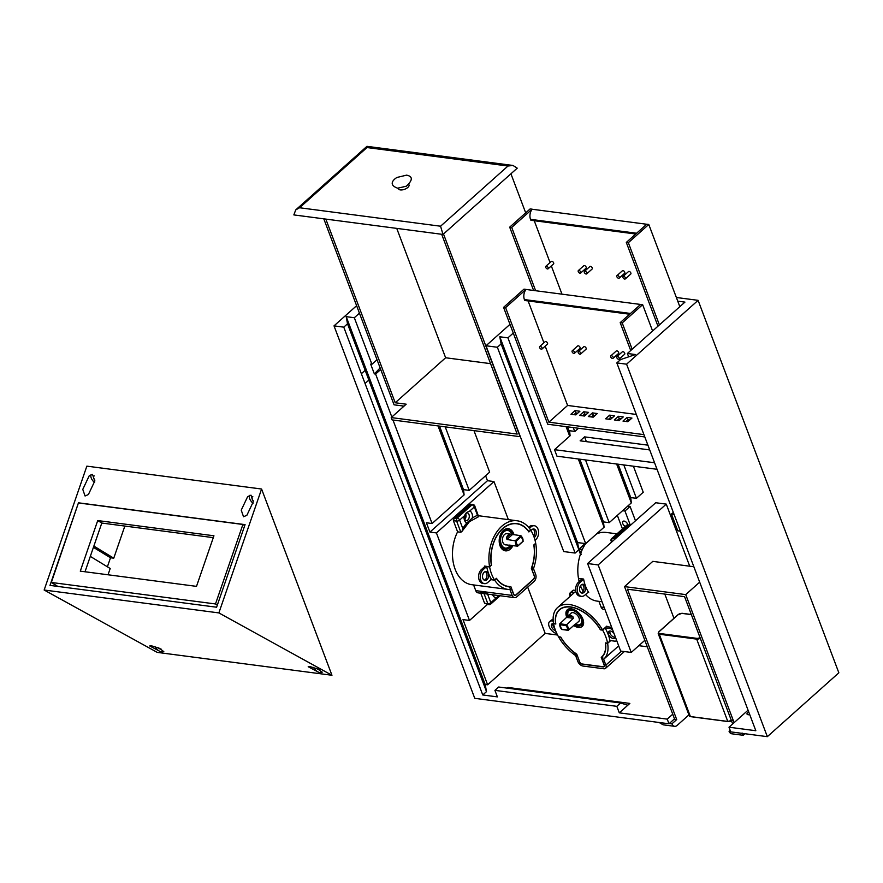 <?xml version="1.0" encoding="UTF-8"?>
<svg xmlns="http://www.w3.org/2000/svg" width="883" height="883" viewBox="0 0 883 883"><rect width="100%" height="100%" fill="white"/><g stroke="black" fill="none" stroke-linecap="round" stroke-linejoin="round"><path stroke-width="1.32" d="M748.707 711.897A3.355 1.523 -20.7 0 0 747.724 712.581A3.355 1.523 -20.7 0 0 747.029 714.093A3.355 1.523 -20.7 0 0 749.733 714.612M627.802 524.844A3.355 1.932 -131.8 0 0 624.138 521.091A3.355 1.932 -131.8 0 0 622.957 521.378A3.355 1.932 -131.8 0 0 622.89 523.895A3.355 1.932 -131.8 0 0 625.33 526.389M466.047 516.136A3.355 2.274 97.5 0 0 465.032 515.021M368.807 380.143L365.054 383.487L482.758 694.965L486.5 691.621L368.807 380.143L365.054 383.487L343.774 327.151L347.516 323.807L346.202 316.655L354.326 317.725L359.436 313.167M377.03 359.723L371.92 364.282L370.661 364.116L374.359 373.895L375.617 374.061L391.842 417.008M371.92 364.282L354.326 317.725M486.5 691.621L485.186 684.48L346.202 316.655M485.186 684.48L487.626 684.8L463.001 619.612L469.502 620.462L487.394 604.491M508.365 519.623L493.972 481.555L436.423 532.935L469.502 620.462M436.423 532.935L429.922 532.085L426.401 522.769L432.096 523.52L392.979 420.021M585.694 543.63L507.924 337.836L499.8 336.776L501.114 343.917L497.372 347.262L485.992 345.772L563.751 551.566L575.131 553.056L578.884 549.712L577.559 542.57L585.694 543.63L604.082 527.217L603.497 521.908L579.8 459.171M432.096 523.52L464.105 494.933L438.023 425.915M380.728 369.502L375.617 374.061M464.105 494.933L463.52 489.635L439.524 426.114M368.73 379.701L347.516 323.807M626.588 364.182L767.338 736.665L730.76 731.875L729.005 727.217L755.826 730.727L616.831 362.913L626.588 364.182L698.1 300.341L676.378 297.494M501.114 343.917L578.884 549.712M497.372 347.262L575.131 553.056M677.758 301.158L684.943 302.107L627.394 353.487L635.517 354.547L620.583 359.569L616.831 362.913M365.109 370.363L361.368 373.708M487.626 684.8L545.175 633.409L557.57 635.032M527.681 587.107L545.175 633.409M473.961 430.617L489.646 472.129L469.215 490.374L463.52 489.635M666.268 504.116L655.705 502.736L587.592 563.542L620.661 651.069L631.235 652.449L598.155 564.921L666.268 504.116L689.722 566.202M633.398 466.202L643.243 492.25L636.433 498.332L630.738 497.582L618.122 464.193M485.606 475.738L487.471 480.705L429.922 532.085M493.972 481.555L487.471 480.705M638.817 645.683L647.272 646.786M635.484 520.782L630.076 506.456L627.681 506.147M767.338 736.665L838.85 672.813L698.1 300.341M485.992 345.772L509.977 324.359M507.924 337.836L513.277 333.068M343.774 327.151L334.017 325.871L356.611 305.695M334.017 325.871L474.767 698.343L668.994 723.784L674.513 718.861M729.005 727.217L748.067 710.197M482.758 694.965L497.383 696.886L494.921 690.363L616.831 706.334L619.292 712.846L627.802 705.241L620.572 702.989L498.674 687.018L494.921 690.363M627.802 705.241L629.844 703.42L507.946 687.46L507.184 688.133M619.292 712.846L667.239 719.126L672.747 714.204M668.994 723.784L667.239 719.126M631.235 652.449L644.833 640.307M598.155 564.921L587.592 563.542M603.497 521.908L609.193 522.648L631.323 502.891L630.738 497.582M604.082 527.217L578.299 458.983M569.667 436.147L566.08 426.644M609.193 522.648L585.484 459.922M574.701 431.401L573.266 427.582M631.323 502.891L616.632 464.005M636.433 498.332L623.817 464.944M628.663 356.853L627.394 353.487M469.215 490.374L445.209 426.853M674.071 514.392L671.444 514.049L673.321 512.383M671.444 514.049L677.78 530.804L680.407 531.147M630.296 525.131L624.965 511.014L630.076 506.456M624.965 511.014L622.57 510.705M617.338 515.374L622.471 528.95M569.789 432.703L567.57 426.842M577.559 542.57L499.8 336.776M620.572 702.989L616.831 706.334M507.946 687.46L508.255 688.276M374.359 373.895L380.131 367.935M734.115 722.658L685.727 594.612L699.678 582.162M693.861 566.743L652.802 561.367L624.535 586.599L674.678 719.292L676.709 719.568L627.449 589.193L684.579 596.676L732.669 723.95M688.917 714.888L677.106 725.44A5.585 3.797 97.5 0 1 674.623 726.323A5.585 3.797 97.5 0 1 671.941 723.817L676.709 719.568M664.822 594.093L673.961 618.299M730.175 730.318L729.071 731.301A5.585 3.797 -82.5 0 0 731.753 733.795L743.21 735.296L744.987 733.729M671.941 723.817L669.336 723.475M730.627 731.499L729.071 731.301M685.727 594.612L624.535 586.599M674.623 726.323L663.166 724.822L659.104 722.482M743.177 734.093C743.464 735.947 743.1 735.583 742.073 733M398.332 188.267L398.553 188.863A5.585 2.539 -20.7 0 0 402.394 189.867A5.585 2.539 -20.7 0 0 407.847 187.417A5.585 2.539 -20.7 0 0 409.006 184.911L408.785 184.315M443.498 233.984L520.087 436.666L392.085 419.9L391.213 417.571L517.173 434.072L441.677 234.271M323.796 218.829L394.072 404.822L404.039 406.125M525.694 212.869L510.926 173.785M396.743 228.388L445.628 357.758L395.22 402.758L406.191 404.193L391.213 417.571M445.628 357.758L490.573 363.653M325.827 219.105L395.22 402.758M442.99 234.448L517.228 168.167L513.001 165.463L508.001 166.015L366.997 147.549L299.569 207.748L295.717 209.922L293.851 214.911L442.99 234.448L440.573 226.214L508.001 166.015M295.717 209.922L366.931 146.346L366.997 147.549M540.319 346.39A1.678 0.96 -131.8 0 0 539.734 346.533A1.678 0.96 -131.8 0 0 539.833 348.034A1.678 0.96 -131.8 0 0 541.367 349.182A1.678 0.96 -131.8 0 0 541.963 349.039A1.678 0.96 -131.8 0 0 541.853 347.527A1.678 0.96 -131.8 0 0 540.319 346.39M541.963 349.039L547.405 344.171A1.678 0.96 -131.8 0 0 547.305 342.67A1.678 0.96 -131.8 0 0 545.76 341.522A1.678 0.96 -131.8 0 0 545.175 341.666L539.734 346.533M572.824 350.65A1.678 0.96 -131.8 0 0 572.239 350.794A1.678 0.96 -131.8 0 0 572.339 352.295A1.678 0.96 -131.8 0 0 573.884 353.443A1.678 0.96 -131.8 0 0 574.469 353.288A1.678 0.96 -131.8 0 0 574.369 351.787A1.678 0.96 -131.8 0 0 572.824 350.65M574.469 353.288L579.921 348.432A1.678 0.96 -131.8 0 0 579.811 346.92A1.678 0.96 -131.8 0 0 578.277 345.783A1.678 0.96 -131.8 0 0 577.681 345.926L572.239 350.794M578.917 351.445A1.678 0.96 -131.8 0 0 578.332 351.589A1.678 0.96 -131.8 0 0 578.431 353.09A1.678 0.96 -131.8 0 0 579.976 354.238A1.678 0.96 -131.8 0 0 580.561 354.094A1.678 0.96 -131.8 0 0 580.462 352.593A1.678 0.96 -131.8 0 0 578.917 351.445M580.561 354.094L586.014 349.226A1.678 0.96 -131.8 0 0 585.915 347.725A1.678 0.96 -131.8 0 0 584.369 346.577A1.678 0.96 -131.8 0 0 583.784 346.721L578.332 351.589M611.422 355.706A1.678 0.96 -131.8 0 0 610.837 355.849A1.678 0.96 -131.8 0 0 610.937 357.35A1.678 0.96 -131.8 0 0 612.482 358.498A1.678 0.96 -131.8 0 0 613.067 358.343A1.678 0.96 -131.8 0 0 612.968 356.842A1.678 0.96 -131.8 0 0 611.422 355.706M613.067 358.343L618.519 353.487A1.678 0.96 -131.8 0 0 618.42 351.986A1.678 0.96 -131.8 0 0 616.875 350.838A1.678 0.96 -131.8 0 0 616.29 350.981L610.837 355.849M617.526 356.5A1.678 0.96 -131.8 0 0 616.93 356.644A1.678 0.96 -131.8 0 0 617.04 358.145A1.678 0.96 -131.8 0 0 618.575 359.293A1.678 0.96 -131.8 0 0 619.171 359.149A1.678 0.96 -131.8 0 0 619.06 357.648A1.678 0.96 -131.8 0 0 617.526 356.5M619.171 359.149L624.612 354.282A1.678 0.96 -131.8 0 0 624.513 352.781A1.678 0.96 -131.8 0 0 622.968 351.633A1.678 0.96 -131.8 0 0 622.383 351.776L616.93 356.644M505.595 307.637L526.025 289.403L523.994 289.138L503.564 307.372L505.595 307.637L548.873 422.173L567.603 405.452L545.197 346.147M640.616 304.403L620.186 322.648L622.217 322.913L642.647 304.668L640.616 304.403M630.716 350.518L620.186 322.648M543.928 342.792L528.111 300.937M567.603 405.452L636.312 414.458M629.612 314.227L524.756 300.496L524.403 299.569A7.826 5.309 -82.5 0 1 526.058 289.469L640.561 304.458M632.162 349.226L622.217 322.913M652.592 330.982L642.647 304.668M644.811 436.953L547.725 424.237L503.564 307.372M643.939 434.624L548.873 422.173M629.789 419.999L627.956 419.756L626.025 421.478M621.091 418.862L619.259 418.619L617.327 420.33M612.394 417.714L610.561 417.482L608.63 419.193M595.12 415.451L593.288 415.22L591.367 416.931M586.433 414.315L584.59 414.072L582.67 415.794M577.736 413.178L575.904 412.935L573.972 414.657M631.952 418.067L627.073 417.427L622.99 421.081L627.857 421.71L631.952 418.067M623.255 416.931L618.376 416.29L614.292 419.933L619.171 420.573L623.255 416.931M614.557 415.794L609.678 415.153L605.595 418.796L610.473 419.436L614.557 415.794M597.283 413.531L592.416 412.891L588.321 416.533L593.199 417.173L597.283 413.531M588.586 412.383L583.718 411.754L579.623 415.396L584.502 416.036L588.586 412.383M579.899 411.246L575.021 410.606L570.937 414.259L575.804 414.9L579.899 411.246M575.904 412.935L575.021 410.606M584.59 414.072L583.718 411.754M593.288 415.22L592.416 412.891M610.561 417.482L609.678 415.153M619.259 418.619L618.376 416.29M627.956 419.756L627.073 417.427M546.445 266.169A1.678 0.96 -131.8 0 0 545.849 266.313A1.678 0.96 -131.8 0 0 545.959 267.825A1.678 0.96 -131.8 0 0 547.493 268.962A1.678 0.96 -131.8 0 0 548.089 268.818A1.678 0.96 -131.8 0 0 547.979 267.317A1.678 0.96 -131.8 0 0 546.445 266.169M548.089 268.818L553.531 263.951A1.678 0.96 -131.8 0 0 553.431 262.45A1.678 0.96 -131.8 0 0 551.886 261.302A1.678 0.96 -131.8 0 0 551.301 261.456L545.849 266.313M578.95 270.43A1.678 0.96 -131.8 0 0 578.354 270.573A1.678 0.96 -131.8 0 0 578.464 272.074A1.678 0.96 -131.8 0 0 579.999 273.222A1.678 0.96 -131.8 0 0 580.595 273.079A1.678 0.96 -131.8 0 0 580.484 271.578A1.678 0.96 -131.8 0 0 578.95 270.43M580.595 273.079L586.036 268.211A1.678 0.96 -131.8 0 0 585.937 266.71A1.678 0.96 -131.8 0 0 584.391 265.562A1.678 0.96 -131.8 0 0 583.806 265.706L578.354 270.573M585.043 271.224A1.678 0.96 -131.8 0 0 584.458 271.368A1.678 0.96 -131.8 0 0 584.557 272.88A1.678 0.96 -131.8 0 0 586.102 274.017A1.678 0.96 -131.8 0 0 586.687 273.873A1.678 0.96 -131.8 0 0 586.588 272.372A1.678 0.96 -131.8 0 0 585.043 271.224M586.687 273.873L592.14 269.006A1.678 0.96 -131.8 0 0 592.029 267.505A1.678 0.96 -131.8 0 0 590.495 266.357A1.678 0.96 -131.8 0 0 589.899 266.511L584.458 271.368M617.548 275.485A1.678 0.96 -131.8 0 0 616.963 275.628A1.678 0.96 -131.8 0 0 617.062 277.13A1.678 0.96 -131.8 0 0 618.608 278.277A1.678 0.96 -131.8 0 0 619.193 278.134A1.678 0.96 -131.8 0 0 619.093 276.633A1.678 0.96 -131.8 0 0 617.548 275.485M619.193 278.134L624.645 273.266A1.678 0.96 -131.8 0 0 624.546 271.765A1.678 0.96 -131.8 0 0 623.001 270.617A1.678 0.96 -131.8 0 0 622.416 270.761L616.963 275.628M623.641 276.28A1.678 0.96 -131.8 0 0 623.056 276.434A1.678 0.96 -131.8 0 0 623.155 277.935A1.678 0.96 -131.8 0 0 624.7 279.072A1.678 0.96 -131.8 0 0 625.285 278.929A1.678 0.96 -131.8 0 0 625.186 277.428A1.678 0.96 -131.8 0 0 623.641 276.28M625.285 278.929L630.738 274.061A1.678 0.96 -131.8 0 0 630.639 272.56A1.678 0.96 -131.8 0 0 629.093 271.412A1.678 0.96 -131.8 0 0 628.508 271.567L623.056 276.434M511.721 227.428L532.151 209.183L530.12 208.918L509.69 227.163L511.721 227.428L535.639 290.717M646.742 224.194L626.312 242.428L628.343 242.693L648.773 224.459L646.742 224.194M657.956 326.191L626.312 242.428M561.985 294.171L551.323 265.926M550.054 262.571L534.237 220.717M635.738 234.017L530.882 220.275L530.528 219.348A7.826 5.309 -82.5 0 1 532.173 209.249L646.676 224.249M659.402 324.9L628.343 242.693M679.833 306.666L648.773 224.459M533.608 290.452L509.69 227.163M578.486 428.266L574.943 431.423L569.579 430.727L570.109 435.749L554.513 449.668L556.974 456.191L657.029 469.292M554.513 449.668L654.568 462.769M647.923 445.164L584.557 436.875L580.131 440.827L649.722 449.933M586.356 441.643L584.557 436.875M507.835 533.807A5.695 3.874 97.5 0 0 507.096 533.597A5.695 3.874 97.5 0 0 504.557 534.502A5.695 3.874 97.5 0 0 502.482 540.617A5.695 3.874 97.5 0 0 505.617 544.899A5.695 3.874 97.5 0 0 506.378 544.888M505.352 548.122A8.94 6.071 97.5 0 0 509.171 546.698A8.94 6.071 97.5 0 0 510.451 545.23M512.173 534.557A8.94 6.071 97.5 0 0 507.835 530.429A8.94 6.071 97.5 0 0 503.862 531.842A8.94 6.071 97.5 0 0 500.606 541.445A8.94 6.071 97.5 0 0 505.517 548.155A8.94 6.071 97.5 0 0 509.491 546.743A8.94 6.071 97.5 0 0 510.771 545.275M513.089 534.69A10.055 6.832 97.5 0 0 507.979 529.314A10.055 6.832 97.5 0 0 503.509 530.904A10.055 6.832 97.5 0 0 499.844 541.721A10.055 6.832 97.5 0 0 505.374 549.259A10.055 6.832 97.5 0 0 509.844 547.67A10.055 6.832 97.5 0 0 511.687 545.385M484.193 580.131A4.47 3.035 97.5 0 0 485.352 579.491A4.47 3.035 97.5 0 0 487.008 575.286A4.47 3.035 97.5 0 0 485.319 571.599M484.16 572.25A4.47 3.035 97.5 0 0 482.537 577.052A4.47 3.035 97.5 0 0 484.988 580.407A4.47 3.035 97.5 0 0 486.974 579.701A4.47 3.035 97.5 0 0 488.608 574.899A4.47 3.035 97.5 0 0 486.147 571.544A4.47 3.035 97.5 0 0 484.16 572.25M534.204 537.471A4.47 3.035 97.5 0 0 534.656 537.14A4.47 3.035 97.5 0 0 536.279 532.328A4.47 3.035 97.5 0 0 533.829 528.983A4.47 3.035 97.5 0 0 531.842 529.69A4.47 3.035 97.5 0 0 531.036 530.672M512.405 534.59L506.963 539.458L516.323 541.003A4.912 3.344 97.5 0 0 518.012 545.473L517.526 546.158A5.585 3.797 -82.5 0 1 515.418 540.562L520.86 535.705L510.562 534.171A5.585 3.797 97.5 0 0 508.166 535.054A5.585 3.797 97.5 0 0 506.478 537.813L510.661 534.171L506.323 533.608M509.48 545.098L509.292 545.264A5.585 3.797 97.5 0 0 510.197 545.197M509.292 545.264L517.526 546.158L522.968 541.29M506.963 539.458L506.478 537.813M485.197 566.18L481.401 569.568A7.572 5.143 97.5 0 0 479.171 579.999A7.572 5.143 97.5 0 0 482.813 583.431L484.447 583.641A7.572 5.143 97.5 0 0 487.813 582.438L491.389 579.248M486.82 566.389L483.023 569.778A7.572 5.143 97.5 0 0 480.794 580.208L480.805 580.252A7.572 5.143 97.5 0 0 484.447 583.641M535.043 540.286L535.793 539.612A7.572 5.143 97.5 0 0 538.023 529.171L538.012 529.138A7.572 5.143 97.5 0 0 534.37 525.749A7.572 5.143 97.5 0 0 531.003 526.941L529.436 528.354M534.37 525.749L532.747 525.54A7.572 5.143 97.5 0 0 529.381 526.732L528.641 527.383M501.754 548.773A10.055 6.832 97.5 0 0 502.118 548.829L505.374 549.259M533.718 536.124A4.47 3.035 97.5 0 0 532.99 529.038M480.794 580.208L479.171 579.999L480.805 580.252M511.831 534.469A8.94 6.071 97.5 0 0 507.67 530.407M523.034 540.981A4.912 3.344 97.5 0 0 521.345 536.511L520.86 535.705L521.345 536.511L516.323 541.003M528.906 531.643L530.661 530.076A34.636 23.532 97.5 0 0 517.162 520.782A34.636 23.532 97.5 0 0 501.754 526.257A34.636 23.532 97.5 0 0 489.59 566.754L491.345 565.186A31.843 21.634 -82.5 0 1 502.626 528.586A31.843 21.634 -82.5 0 1 516.798 523.553A31.843 21.634 -82.5 0 1 528.906 531.643L528.652 531.61M532.25 565.672L532.416 565.694A31.843 21.634 -82.5 0 0 533.972 545.054L533.807 545.032M490.915 579.667L494.657 580.153A34.636 23.532 97.5 0 0 508.166 589.458L471.754 584.689A34.636 23.532 -82.5 0 1 457.593 531.842L453.376 520.672L454.116 518.674L457.284 518.012L471.997 504.877L470.374 504.668L455.661 517.802M508.166 589.458A34.636 23.532 97.5 0 0 509.966 589.59L512.162 595.418A4.978 3.389 97.5 0 0 514.557 597.636A4.978 3.389 97.5 0 0 516.765 596.853L534.204 581.29A4.978 3.389 97.5 0 0 535.672 574.425L533.475 568.608A34.636 23.532 97.5 0 0 535.727 543.486L535.484 543.453M486.974 574.678A34.636 23.532 -82.5 0 1 486.036 572.217M484.59 566.72A34.636 23.532 -82.5 0 1 484.469 566.08L489.59 566.754M478.542 515.871A34.636 23.532 -82.5 0 1 480.749 516.014L517.162 520.782M494.657 580.153L496.169 578.564M508.2 586.643L508.851 586.731A31.843 21.634 -82.5 0 1 508.52 586.687A31.843 21.634 -82.5 0 1 496.412 578.597M533.972 545.054L535.727 543.486M532.272 570.727L534.314 575.639A2.748 1.865 -82.5 0 1 533.498 579.425L516.069 594.987A2.748 1.865 -82.5 0 1 514.844 595.429A2.748 1.865 -82.5 0 1 513.531 594.193L511.676 589.303A11.17 7.594 97.5 0 1 508.851 586.731M514.557 597.636L478.144 592.868A4.978 3.389 -82.5 0 1 475.749 590.639L473.597 584.932M532.46 570.749A11.17 7.594 97.5 0 0 532.416 565.694M499.005 595.606L496.621 597.504A6.148 4.172 -82.5 0 1 492.659 594.778M487.306 593.365L480.363 592.085M480.794 593.221L484.579 603.255L488.906 604.689A2.23 1.523 -82.5 0 1 487.835 603.685L484.039 593.641M466.919 522.868A6.148 4.172 -82.5 0 1 464.149 516.047L459.613 520.087L462.802 528.52A36.865 25.055 -82.5 0 1 466.919 522.868L472.273 518.089A36.865 25.055 -82.5 0 1 477.515 515.385L478.288 516.698M464.149 516.047L466.445 512.626L469.789 511.003A6.148 4.172 -82.5 0 1 472.273 518.089M462.802 528.52L462.041 531.301L460.849 532.272L457.593 531.842M465.628 513.851A3.907 2.66 -82.5 0 1 464.933 519.16M477.515 515.385L474.326 506.952A2.23 1.015 -20.7 0 0 474.789 505.959L478.619 516.698L469.381 521.71L462.041 531.301M514.027 534.811A11.17 7.594 97.5 0 0 508.299 528.674A11.17 7.594 97.5 0 0 503.332 530.44A11.17 7.594 97.5 0 0 499.27 542.449A11.17 7.594 97.5 0 0 505.407 550.837A11.17 7.594 97.5 0 0 510.374 549.071A11.17 7.594 97.5 0 0 512.957 545.551M506.765 549.237A11.17 7.594 -82.5 0 1 503.972 550.429M530.517 530.208L530.76 530.241A34.636 23.532 97.5 0 1 535.694 543.277L533.796 544.966A31.622 21.49 97.5 0 1 531.345 568.277L534.171 575.76A2.528 1.711 97.5 0 1 533.431 579.237L515.992 594.8A2.528 1.711 97.5 0 1 514.877 595.208A2.528 1.711 97.5 0 1 513.663 594.071L510.838 586.588A31.622 21.49 97.5 0 1 508.553 586.467A31.622 21.49 97.5 0 1 496.445 578.31L494.557 579.999L491.632 579.612A34.636 23.532 97.5 0 1 486.699 566.577L489.624 566.963A34.636 23.532 97.5 0 0 494.557 579.999M491.279 565.241L489.624 566.963M530.76 530.241L528.873 531.93A31.622 21.49 97.5 0 0 516.765 523.774A31.622 21.49 97.5 0 0 491.522 565.275M506.809 528.696A11.17 7.594 -82.5 0 1 507.868 529.303M581.202 584.954A4.47 3.035 -82.5 0 1 583.188 584.248A4.47 3.035 -82.5 0 1 585.639 587.603A4.47 3.035 -82.5 0 1 584.016 592.405A4.47 3.035 -82.5 0 1 582.029 593.111A4.47 3.035 -82.5 0 1 579.568 589.767A4.47 3.035 -82.5 0 1 581.202 584.954M582.35 584.314A4.47 3.035 -82.5 0 1 584.049 587.99A4.47 3.035 -82.5 0 1 582.383 592.195A4.47 3.035 -82.5 0 1 581.235 592.846M582.383 549.336L579.226 549.237M584.248 544.756L585.308 544.138M588.376 591.996L584.844 595.153A7.572 5.143 -82.5 0 1 581.478 596.345A7.572 5.143 -82.5 0 1 577.846 592.957L577.835 592.923A7.572 5.143 -82.5 0 1 580.065 582.482L583.652 579.281M581.478 596.345L579.855 596.135A7.572 5.143 -82.5 0 1 576.224 592.747L576.202 592.714A7.572 5.143 -82.5 0 1 578.442 582.272L582.239 578.884M596.455 534.016A34.636 23.532 -82.5 0 1 606.069 532.427L616.974 533.851M587.957 592.383L588.685 592.471A34.636 23.532 97.5 0 1 583.619 579.06L578.497 578.398A34.636 23.532 -82.5 0 1 585.661 543.63M602.029 601.753L597.074 601.102A34.636 23.532 -82.5 0 1 585.584 594.491M604.954 609.48L603.464 609.281A4.978 3.389 -82.5 0 1 601.069 607.051L598.917 601.345M628.21 524.855A2.23 2.23 0 0 0 626.433 525.407A2.23 1.291 -131.8 0 1 627.217 525.208A2.23 1.523 97.5 0 1 628.21 524.855L630.572 525.164L627.217 525.208L612.504 538.343L614.138 538.553L628.851 525.429M614.38 539.612L614.138 538.553M581.555 579.491A34.636 23.532 -82.5 0 1 581.467 578.994L578.74 578.42M583.188 591.213A34.636 23.532 -82.5 0 1 580.506 585.76M579.193 581.599A34.636 23.532 -82.5 0 1 578.531 578.608M584.027 587.603A34.636 23.532 -82.5 0 1 582.946 584.789M578.1 621.974A5.695 3.278 -131.8 0 0 578.663 621.632A5.695 3.278 -131.8 0 0 578.31 616.522A5.695 3.278 -131.8 0 0 573.067 612.636A5.695 3.278 -131.8 0 0 571.069 613.133A5.695 3.278 -131.8 0 0 570.661 613.641M568.784 610.837A8.94 5.155 -131.8 0 0 568.144 615.893A5.585 3.223 -131.8 0 0 568.023 616.014L572.901 616.654A5.585 3.223 -131.8 0 0 570.109 615.396A5.585 3.223 -131.8 0 0 568.144 615.893L571.632 612.78M574.579 624.7A5.585 3.223 -131.8 0 0 575.595 624.226A8.94 5.155 -131.8 0 0 577.681 624.833A8.94 5.155 -131.8 0 0 580.683 624.16M575.275 624.447A8.94 5.155 -131.8 0 0 577.405 625.076A8.94 5.155 -131.8 0 0 580.55 624.292A8.94 5.155 -131.8 0 0 579.999 616.279A8.94 5.155 -131.8 0 0 571.776 610.175A8.94 5.155 -131.8 0 0 568.641 610.959A8.94 5.155 -131.8 0 0 567.89 616.168M574.425 624.844A10.055 5.795 -131.8 0 0 577.758 626.003A10.055 5.795 -131.8 0 0 581.29 625.12A10.055 5.795 -131.8 0 0 580.672 616.102A10.055 5.795 -131.8 0 0 571.422 609.248A10.055 5.795 -131.8 0 0 567.901 610.12A10.055 5.795 -131.8 0 0 567.361 616.886M552.758 623.575A4.47 2.572 -131.8 0 0 554.701 628.221M553.696 623.608A4.47 2.572 -131.8 0 0 553.453 623.575A4.47 2.572 -131.8 0 0 551.875 623.961A4.47 2.572 -131.8 0 0 551.963 627.636A4.47 2.572 -131.8 0 0 555.672 630.892M609.645 631.025A4.47 2.572 -131.8 0 0 610.859 634.855A4.47 2.572 -131.8 0 0 614.513 637.25A4.47 2.572 -131.8 0 0 615.208 637.261M614.005 633.442A4.47 2.572 -131.8 0 0 610.341 631.025A4.47 2.572 -131.8 0 0 608.773 631.411A4.47 2.572 -131.8 0 0 609.038 635.418A4.47 2.572 -131.8 0 0 613.155 638.475A4.47 2.572 -131.8 0 0 614.723 638.078A4.47 2.572 -131.8 0 0 615.274 636.82M579.071 621.113L575.595 624.226A5.585 3.223 -131.8 0 0 575.716 624.104L575.308 624.049M572.901 616.654L573.387 618.299L565.848 625.506L559.855 624.722A4.912 2.837 -131.8 0 0 561.544 629.193L561.908 629.358M575.495 623.884L568.409 630.208L567.537 629.976L568.409 630.208A5.585 3.223 48.2 0 0 566.301 624.623L559.8 623.773L568.023 616.014M553.211 621.058L552.283 620.937A7.572 4.36 -131.8 0 0 549.623 621.599A7.572 4.36 -131.8 0 0 549.16 626.533L549.171 626.566A7.572 4.36 -131.8 0 0 556.842 633.575M609.943 640.528L614.314 641.102A7.572 4.36 -131.8 0 0 616.72 640.639M612.559 629.612A7.572 4.36 -131.8 0 0 609.535 628.442L604.921 627.835M611.72 627.394A7.572 4.36 -131.8 0 0 610.893 627.217L606.29 626.621M553.133 619.689A7.572 4.36 -131.8 0 0 550.992 620.385L549.623 621.599M559.8 623.773L559.855 624.722L559.8 623.773M577.703 656.632L579.436 661.632A2.748 1.578 48.2 0 0 582.294 664.182L603.1 666.908A2.748 1.578 48.2 0 0 604.071 666.665A2.748 1.578 48.2 0 0 604.237 664.877L602.394 659.987A11.17 6.435 -131.8 0 0 602.603 656.389A31.843 18.344 48.2 0 0 605.517 643.089L605.694 642.934M555.628 623.817A31.843 18.344 48.2 0 1 559.369 609.7A31.843 18.344 48.2 0 1 570.55 606.919A31.843 18.344 48.2 0 1 600.451 629.689L602.548 629.954A34.636 19.956 -131.8 0 0 569.667 604.59A34.636 19.956 -131.8 0 0 557.515 607.614A34.636 19.956 -131.8 0 0 553.542 623.541L555.782 623.685M558.773 636.798L558.608 636.952A34.636 19.956 -131.8 0 0 575.606 655.594L577.813 661.411A4.978 2.87 -131.8 0 0 583.001 666.047L603.806 668.762A4.978 2.87 -131.8 0 0 605.561 668.332A4.978 2.87 -131.8 0 0 605.859 665.087L603.663 659.27A34.636 19.956 -131.8 0 0 607.614 643.365L610.683 640.628M602.548 629.954L606.842 626.124A34.636 19.956 48.2 0 1 607.184 626.731M609.568 631.665A34.636 19.956 48.2 0 1 610.639 634.557M603.663 659.27L618.696 645.848M558.608 636.952L560.804 637.129M574.59 652.614L574.491 652.703A31.843 18.344 48.2 0 1 560.694 637.228M605.517 643.089L607.614 643.365M574.491 652.703A11.17 6.435 -131.8 0 0 577.581 656.742M573.884 590.01L571.158 592.438A2.23 1.291 48.2 0 0 570.374 592.636L572.868 590.407L575.661 590.241M573.63 625.539A11.17 6.435 -131.8 0 0 578.288 627.405A11.17 6.435 -131.8 0 0 582.206 626.422A11.17 6.435 -131.8 0 0 581.522 616.4A11.17 6.435 -131.8 0 0 571.246 608.773A11.17 6.435 -131.8 0 0 567.327 609.756A11.17 6.435 -131.8 0 0 566.831 617.493M568.597 609.502A11.17 6.435 48.2 0 1 568.807 608.939M603.255 655.594L601.632 657.04A31.622 18.223 -131.8 0 1 601.246 657.371L604.071 664.855A2.528 1.457 -131.8 0 1 603.917 666.499A2.528 1.457 -131.8 0 1 603.034 666.72L582.228 663.994A2.528 1.457 -131.8 0 1 579.601 661.654L576.765 654.16A31.622 18.223 -131.8 0 1 560.749 637.051L558.498 636.753A34.636 19.956 -131.8 0 1 553.575 623.718L553.74 623.564M600.572 629.7L600.396 629.855A31.622 18.223 -131.8 0 0 559.524 609.866A31.622 18.223 -131.8 0 0 555.826 624.016L553.575 623.718M601.632 657.04A31.622 18.223 -131.8 0 0 605.319 642.89L607.581 643.188L610.032 640.992A34.636 19.956 -131.8 0 0 605.109 627.956L602.659 630.153L600.396 629.855M607.581 643.188A34.636 19.956 -131.8 0 0 602.659 630.153M583.188 625.054A11.17 6.435 48.2 0 1 581.135 625.252M319.558 669.8A3.355 1.932 48.2 0 1 318.984 669.811A3.355 1.932 48.2 0 1 316.677 668.508M322.262 672.129A6.7 3.863 48.2 0 1 322.041 672.272A6.7 3.863 48.2 0 1 320.043 672.603A6.7 3.863 48.2 0 1 317.571 671.687A6.7 3.863 48.2 0 1 313.52 667.393M161.081 649.049A3.355 1.932 48.2 0 1 160.507 649.06A3.355 1.932 48.2 0 1 158.2 647.747M163.797 651.367A6.7 3.863 48.2 0 1 163.576 651.522A6.7 3.863 48.2 0 1 161.567 651.853A6.7 3.863 48.2 0 1 159.095 650.937A6.7 3.863 48.2 0 1 155.044 646.643M243.531 516.754L246.876 515.286L253.278 501.765L250.982 495.164L247.648 496.621L241.236 510.153L243.531 516.754M85.066 495.992L88.399 494.535L94.801 481.003L92.505 474.403L89.172 475.871L82.77 489.392L85.066 495.992M322.041 672.272L318.178 669.137L310.032 666.599L308.2 666.72L317.571 671.687M163.576 651.522L159.702 648.387L151.567 645.837L149.724 645.97L159.095 650.937M90.993 474.657A6.7 3.863 -131.8 0 0 94.569 482.493M249.47 495.407A6.7 3.863 -131.8 0 0 253.046 503.244M157.229 652.382L44.15 590.021L86.854 466.147L261.589 489.027L331.964 675.263L157.229 652.382M331.964 675.263L218.874 612.912L44.15 590.021M216.6 607.217L245.066 524.623L78.466 502.813L49.989 585.396L216.6 607.217M218.874 612.912L261.589 489.027M217.328 605.076L215.496 603.961L51.335 582.46L78.466 502.813M253.355 500.904A3.355 1.932 48.2 0 1 252.361 496.908A3.355 1.932 48.2 0 1 252.803 496.654M94.878 480.153A3.355 1.932 48.2 0 1 93.885 476.147A3.355 1.932 48.2 0 1 94.326 475.904M124.834 526.069L113.752 558.188L93.863 546.069M113.752 558.188L110.507 557.769L93.421 547.361M110.507 557.769L107.395 566.798M108.035 574.789L110.198 568.509L90.309 556.389M57.825 586.422L51.335 582.46M244.734 525.595L242.902 524.469L78.742 502.979M215.496 603.961L242.902 524.469M213.94 535.782L97.726 520.562L80.287 571.146L196.501 586.367L213.94 535.782M213.3 537.648L101.799 523.045L97.726 520.562M85.011 571.765L101.799 523.045M299.569 207.748L440.573 226.214M630.484 313.454L524.403 299.569M636.599 233.244L530.528 219.348M483.023 569.778L481.401 569.568M531.003 526.941L529.381 526.732M512.162 595.418L475.749 590.639M493.884 594.932L494.281 595.12A3.907 2.66 97.5 0 0 494.988 595.076M484.579 603.255L487.835 603.685A2.23 1.015 159.3 0 0 490.827 602.681L496.621 597.504M487.582 594.104L490.827 602.681A2.23 1.291 -131.8 0 1 490.683 604.138L500.087 595.749M467.847 519.944A3.907 2.66 97.5 0 0 469.27 515.738A3.907 2.66 97.5 0 0 467.129 512.802L466.169 513.222C464.392 517.637 464.37 520.076 466.114 520.562A3.907 2.66 97.5 0 0 467.847 519.944M474.789 505.959A2.23 2.23 0 0 0 472.99 504.524A2.23 1.523 -82.5 0 0 471.997 504.877A2.23 1.291 48.2 0 1 474.326 506.952L469.789 511.003M460.849 532.272L456.621 521.091L453.376 520.672M456.621 521.091A2.23 1.015 -20.7 0 0 459.613 520.087A2.23 1.291 48.2 0 0 457.284 518.012A2.23 1.523 -82.5 0 0 456.621 521.091M584.745 544.071L579.292 548.928A5.585 3.797 97.5 0 0 580.55 553.84M578.442 582.272L580.065 582.482M576.202 592.714L577.835 592.923M576.224 592.747L577.846 592.957M601.069 607.051L604.193 607.46M611.555 542.14L611.124 540.992A2.23 1.015 -20.7 0 0 611.853 541.422A2.23 1.523 97.5 0 1 612.504 538.343A2.23 1.291 -131.8 0 0 611.72 538.542L626.433 525.407M561.544 629.193L567.537 629.976A4.912 2.837 -131.8 0 0 565.848 625.506M552.283 620.937L553.155 620.164M609.535 628.442L610.893 627.217M573.387 618.299L566.886 617.449M605.859 665.087L621.455 651.168M570.374 592.636A2.23 2.23 0 0 0 569.778 595.098A2.23 1.015 -20.7 0 0 570.506 595.517A2.23 1.523 -82.5 0 1 571.158 592.438L574.082 592.824M691.356 614.623L681.93 613.387A2.792 1.269 -20.7 0 0 678.199 614.645L659.126 631.665A2.792 1.269 -20.7 0 0 659.458 633.453L696.842 638.354A2.792 1.269 -20.7 0 0 700.009 637.515M731.466 720.76A2.792 1.269 159.3 0 1 728.298 721.599L690.914 716.698M732.228 720.296L727.78 721.433L696.676 639.115L659.292 634.226L690.396 716.543L727.78 721.433A3.355 1.523 -20.7 0 0 731.389 720.55M659.458 633.453L659.292 634.226A3.355 1.523 159.3 0 1 658.199 633.586L689.303 715.903A3.355 1.523 -20.7 0 0 690.396 716.543L689.303 715.903M700.285 638.232A3.355 1.523 159.3 0 1 696.676 639.115L696.842 638.354M406.61 175.143L396.953 177.461C394.006 179.172 387.604 184.624 397.659 188.2L406.301 186.214C412.847 180.165 412.957 176.468 406.61 175.143M366.964 146.335L513.001 165.463M507.979 529.314L505.628 529.016M509.204 545.253L504.866 544.69M517.791 546.069L523.178 541.257M523.2 541.213L520.992 535.749M488.906 604.689A2.23 2.23 0 0 0 490.683 604.138M454.116 518.674L470.341 504.193L472.99 504.524M514.138 595.109L514.877 595.208M506.014 586.135L508.553 586.467M514.226 523.442L516.765 523.774M579.093 548.961L584.469 544.16M581.268 554.48L579.071 549.005M611.72 538.542A2.23 2.23 0 0 0 611.124 540.992M581.29 625.12L583.619 623.045M567.901 610.12L569.38 608.795M559.667 623.983L561.588 629.436M561.665 629.469L568.056 630.307M557.515 607.614L575.804 591.279M579.667 587.835L580.904 586.731M605.561 668.332L624.347 651.555M569.778 595.098L570.219 596.268M561.135 608.42L559.524 609.866M658.199 633.586L658.928 631.72L678.001 614.689L682.184 613.299L691.312 614.502"/></g></svg>
